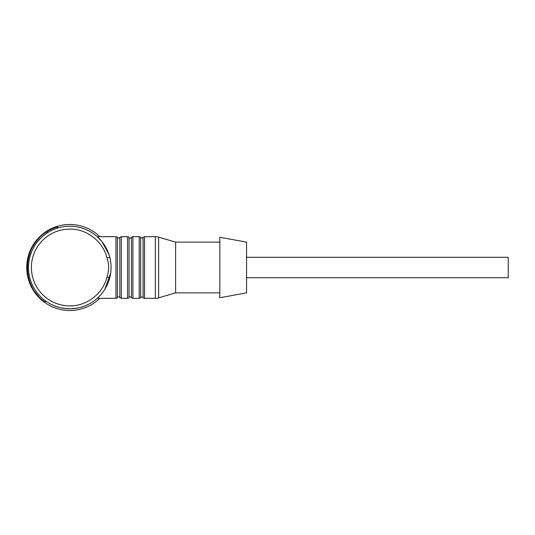 <?xml version="1.0" encoding="UTF-8"?>
<svg xmlns="http://www.w3.org/2000/svg" width="535" height="535" viewBox="0 0 535 535"><rect width="100%" height="100%" fill="white"/><g stroke="black" fill="none" stroke-linecap="round" stroke-linejoin="round"><path stroke-width="0.8" d="M129.029 297.527L129.029 237.473A1.451 1.451 0 0 0 131.463 237.473A1.745 1.745 0 0 1 132.927 236.677L139.194 236.677A1.745 1.745 0 0 1 140.658 237.473L140.658 297.527A1.745 1.745 0 0 1 139.194 298.323L132.927 298.323A1.745 1.745 0 0 1 131.463 297.527A1.451 1.451 0 0 0 129.029 297.527A1.745 1.745 0 0 1 127.564 298.323L121.298 298.323L119.833 297.527A1.451 1.451 0 0 0 117.399 297.527A1.745 1.745 0 0 1 115.934 298.323L97.256 298.323M129.029 237.473A1.745 1.745 0 0 0 127.564 236.677L121.298 236.677L119.833 237.473A1.451 1.451 0 0 1 117.399 237.473A1.745 1.745 0 0 0 115.934 236.677L97.256 236.677L101.991 241.666L108.946 254.439M106.967 277.003C103.228 293.554 86.436 306.321 69.784 305.88A38.38 38.38 0 0 1 31.404 267.5A38.38 38.38 0 0 1 69.784 229.12C86.744 228.646 103.275 241.753 106.967 257.997C109.2 264.277 109.2 270.616 106.967 277.003L109.782 277.725A41.289 41.289 0 0 1 69.784 308.789C55.292 308.046 52.209 304.321 51.995 304.763C52.216 304.328 55.306 308.046 69.784 308.789C84.276 308.046 87.359 304.321 87.573 304.763C87.352 304.328 84.256 308.046 69.784 308.789A41.289 41.289 0 0 1 28.495 267.5A41.289 41.289 0 0 1 109.782 257.275C111.487 264.096 111.487 270.911 109.782 277.725A41.289 41.289 0 0 0 110.732 272.77M246.568 277.678L508.25 277.678L508.25 257.322L246.568 257.322M246.568 292.866L246.568 242.134L219.818 237.259L219.818 297.741L246.568 292.866M219.818 242.134L175.62 242.134L175.62 292.866L158.614 297.848A11.63 11.63 0 0 1 155.337 298.323L144.557 298.323A1.745 1.745 0 0 1 143.092 297.527L141.875 296.865L140.658 297.527M219.818 292.866L175.62 292.866M175.62 242.134L158.614 237.152L158.614 297.848M143.092 297.527L143.092 237.473A1.745 1.745 0 0 1 144.557 236.677L155.337 236.677A11.63 11.63 0 0 1 158.614 237.152M83.855 306.314L81.775 307.01M81.701 307.03L78.665 307.819M111.073 267.467A41.289 41.289 0 0 0 111.066 266.878M110.732 262.197A41.289 41.289 0 0 0 109.782 257.275L106.967 257.997M104.867 289.261L110.692 273.077M110.692 261.909L110.003 258.184M26.75 267.5A43.034 43.034 0 0 1 99.811 236.677A43.034 43.034 0 0 0 26.75 267.5A43.034 43.034 0 0 0 99.811 298.323M57.299 227.007L56.763 227.094A42.452 42.452 0 0 0 46.846 231.775C22.229 246.207 20.865 285.449 44.438 301.553L46.478 301.586L44.438 301.553C20.865 285.449 22.229 246.207 46.846 231.775A42.452 42.452 0 0 1 56.763 227.094A42.452 42.452 0 0 0 46.846 231.775A42.452 42.452 0 0 1 56.763 227.094L58.71 227.723L57.299 227.007M65.384 308.555L66.715 308.675M70.533 308.782L71.717 308.742M70.098 308.789L71.83 308.735M68.025 308.748L68.714 308.775M71.222 308.762L72.546 308.695M69.891 308.789L70.747 308.775M68.079 308.755L68.962 308.782M72.599 308.695L74.271 308.541M38.259 295.929A42.452 42.452 0 0 1 34.956 291.769A42.452 42.452 0 0 0 38.259 295.929A42.452 42.452 0 0 1 34.956 291.769A42.452 42.452 0 0 0 38.259 295.929M32.214 287.268A42.452 42.452 0 0 1 30.04 282.426A42.452 42.452 0 0 0 32.214 287.268A42.452 42.452 0 0 1 30.04 282.426A42.452 42.452 0 0 0 32.214 287.268M27.593 272.175A42.452 42.452 0 0 1 27.338 266.865A42.452 42.452 0 0 0 27.593 272.175A42.452 42.452 0 0 1 27.338 266.865A42.452 42.452 0 0 0 27.593 272.175M28.803 256.432A42.452 42.452 0 0 1 30.508 251.397A42.452 42.452 0 0 0 28.803 256.432A42.452 42.452 0 0 1 30.508 251.397A42.452 42.452 0 0 0 28.803 256.432M32.802 246.655A42.452 42.452 0 0 1 39.102 238.155A42.452 42.452 0 0 0 32.802 246.655A42.452 42.452 0 0 1 39.102 238.155A42.452 42.452 0 0 0 32.802 246.655M131.463 237.473L131.463 297.527M119.833 237.473L119.833 297.527M155.337 236.677L155.337 298.323M144.557 236.677L144.557 298.323M139.194 236.677L139.194 298.323M132.927 236.677L132.927 298.323M127.564 236.677L127.564 298.323M121.298 236.677L121.298 298.323M117.399 297.527L117.399 237.473M115.934 236.677L115.934 298.323M109.782 277.725A41.289 41.289 0 0 1 69.784 308.789M69.784 226.211A41.289 41.289 0 0 1 109.782 257.275M47.475 232.758L46.846 231.775M143.092 237.473L141.875 238.135L140.658 237.473"/></g></svg>
